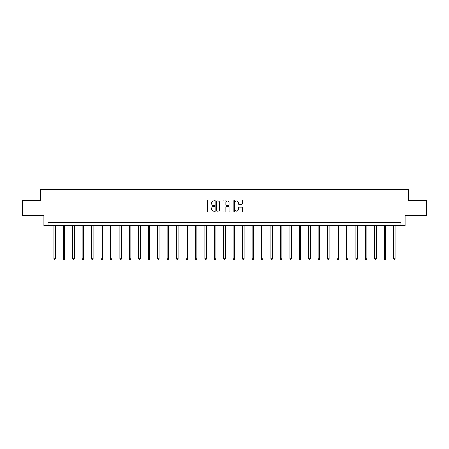 <?xml version="1.0" encoding="UTF-8"?>
<svg xmlns="http://www.w3.org/2000/svg" width="449" height="449" viewBox="0 0 449 449"><rect width="100%" height="100%" fill="white"/><g stroke="black" fill="none" stroke-linecap="round" stroke-linejoin="round"><path stroke-width="0.67" d="M214.818 200.512A0.415 0.415 0 0 0 214.403 200.097L208.089 200.097A0.595 0.595 0 0 0 207.5 200.692L207.5 211.384A0.595 0.595 0 0 0 208.089 211.979L214.403 211.979A0.415 0.415 0 0 0 214.818 211.563A0.415 0.415 0 0 0 214.403 211.148L213.584 211.148A1.903 1.903 0 0 1 211.687 209.245L211.687 208.353A1.903 1.903 0 0 1 213.584 206.456L214.403 206.456A0.415 0.415 0 0 0 214.818 206.04A0.415 0.415 0 0 0 214.403 205.62L213.584 205.62A1.903 1.903 0 0 1 211.687 203.723L211.687 202.83A1.903 1.903 0 0 1 213.584 200.928L214.403 200.928A0.415 0.415 0 0 0 214.818 200.512M241.859 204.284A0.595 0.595 0 0 0 242.454 203.689L242.454 200.692A0.595 0.595 0 0 0 241.859 200.097L234.849 200.097A0.595 0.595 0 0 0 234.255 200.692L234.255 211.384A0.595 0.595 0 0 0 234.849 211.979L241.859 211.979A0.595 0.595 0 0 0 242.454 211.384L242.454 207.758A0.595 0.595 0 0 0 241.859 207.169L238.857 207.169A0.595 0.595 0 0 0 238.267 207.758L238.267 209.56A1.588 1.588 0 0 1 236.679 211.148A1.588 1.588 0 0 1 235.085 209.56L235.085 202.516A1.588 1.588 0 0 1 236.679 200.928A1.588 1.588 0 0 1 238.267 202.516L238.267 203.689A0.595 0.595 0 0 0 238.857 204.284L241.859 204.284M400.834 225.707L405.071 225.707L405.071 215.419L426.55 215.419L426.55 200.288L408.517 200.288L408.517 189.399L40.483 189.399L40.483 200.288L22.45 200.288L22.45 215.419L43.929 215.419L43.929 225.707L400.834 225.707L400.834 222.676L48.166 222.676L48.166 225.707M223.978 200.692A0.595 0.595 0 0 0 223.389 200.097L216.379 200.097A0.595 0.595 0 0 0 215.784 200.692L215.784 211.384A0.595 0.595 0 0 0 216.379 211.979L223.389 211.979A0.595 0.595 0 0 0 223.978 211.384L223.978 200.692M225.611 200.097L232.621 200.097A0.595 0.595 0 0 1 233.216 200.692L233.216 211.384A0.595 0.595 0 0 1 232.621 211.979L229.624 211.979A0.595 0.595 0 0 1 229.029 211.384L229.029 207.045A0.595 0.595 0 0 0 228.434 206.456L226.448 206.456A0.595 0.595 0 0 0 225.853 207.045L225.853 211.563A0.415 0.415 0 0 1 225.437 211.979A0.415 0.415 0 0 1 225.022 211.563L225.022 200.692A0.595 0.595 0 0 1 225.611 200.097M217.03 200.928A0.415 0.415 0 0 0 216.614 201.343L216.614 210.733A0.415 0.415 0 0 0 217.03 211.148L217.894 211.148A1.903 1.903 0 0 0 219.791 209.245L219.791 202.83A1.903 1.903 0 0 0 217.894 200.928L217.03 200.928M229.029 202.55A1.588 1.588 0 0 0 227.441 200.961A1.588 1.588 0 0 0 225.853 202.55L225.853 205.03A0.595 0.595 0 0 0 226.448 205.62L228.434 205.62A0.595 0.595 0 0 0 229.029 205.03L229.029 202.55M53.824 225.707L53.824 258.815L55.339 258.815L55.339 225.707M55.339 258.815L54.885 259.601L54.278 259.601L53.824 258.815M63.264 225.707L63.264 258.815L64.779 258.815L64.779 225.707M64.779 258.815L64.325 259.601L63.719 259.601L63.264 258.815M72.704 225.707L72.704 258.815L74.22 258.815L74.22 225.707M74.22 258.815L73.765 259.601L73.159 259.601L72.704 258.815M82.145 225.707L82.145 258.815L83.66 258.815L83.66 225.707M83.66 258.815L83.205 259.601L82.599 259.601L82.145 258.815M91.585 225.707L91.585 258.815L93.1 258.815L93.1 225.707M93.1 258.815L92.646 259.601L92.039 259.601L91.585 258.815M101.025 225.707L101.025 258.815L102.54 258.815L102.54 225.707M102.54 258.815L102.086 259.601L101.48 259.601L101.025 258.815M110.465 225.707L110.465 258.815L111.975 258.815L111.975 225.707M111.975 258.815L111.526 259.601L110.92 259.601L110.465 258.815M119.905 225.707L119.905 258.815L121.415 258.815L121.415 225.707M121.415 258.815L120.966 259.601L120.36 259.601L119.905 258.815M129.346 225.707L129.346 258.815L130.855 258.815L130.855 225.707M130.855 258.815L130.406 259.601L129.8 259.601L129.346 258.815M138.786 225.707L138.786 258.815L140.296 258.815L140.296 225.707M140.296 258.815L139.841 259.601L139.241 259.601L138.786 258.815M148.226 225.707L148.226 258.815L149.736 258.815L149.736 225.707M149.736 258.815L149.281 259.601L148.681 259.601L148.226 258.815M157.666 225.707L157.666 258.815L159.176 258.815L159.176 225.707M159.176 258.815L158.722 259.601L158.121 259.601L157.666 258.815M167.107 225.707L167.107 258.815L168.616 258.815L168.616 225.707M168.616 258.815L168.162 259.601L167.556 259.601L167.107 258.815M176.547 225.707L176.547 258.815L178.057 258.815L178.057 225.707M178.057 258.815L177.602 259.601L176.996 259.601L176.547 258.815M185.981 225.707L185.981 258.815L187.497 258.815L187.497 225.707M187.497 258.815L187.042 259.601L186.436 259.601L185.981 258.815M195.422 225.707L195.422 258.815L196.937 258.815L196.937 225.707M196.937 258.815L196.482 259.601L195.876 259.601L195.422 258.815M204.862 225.707L204.862 258.815L206.377 258.815L206.377 225.707M206.377 258.815L205.923 259.601L205.316 259.601L204.862 258.815M214.302 225.707L214.302 258.815L215.817 258.815L215.817 225.707M215.817 258.815L215.363 259.601L214.757 259.601L214.302 258.815M223.742 225.707L223.742 258.815L225.258 258.815L225.258 225.707M225.258 258.815L224.803 259.601L224.197 259.601L223.742 258.815M233.183 225.707L233.183 258.815L234.698 258.815L234.698 225.707M234.698 258.815L234.243 259.601L233.637 259.601L233.183 258.815M242.623 225.707L242.623 258.815L244.138 258.815L244.138 225.707M244.138 258.815L243.684 259.601L243.077 259.601L242.623 258.815M252.063 225.707L252.063 258.815L253.578 258.815L253.578 225.707M253.578 258.815L253.124 259.601L252.518 259.601L252.063 258.815M261.503 225.707L261.503 258.815L263.019 258.815L263.019 225.707M263.019 258.815L262.564 259.601L261.958 259.601L261.503 258.815M270.943 225.707L270.943 258.815L272.453 258.815L272.453 225.707M272.453 258.815L272.004 259.601L271.398 259.601L270.943 258.815M280.384 225.707L280.384 258.815L281.893 258.815L281.893 225.707M281.893 258.815L281.444 259.601L280.838 259.601L280.384 258.815M289.824 225.707L289.824 258.815L291.334 258.815L291.334 225.707M291.334 258.815L290.879 259.601L290.279 259.601L289.824 258.815M299.264 225.707L299.264 258.815L300.774 258.815L300.774 225.707M300.774 258.815L300.319 259.601L299.719 259.601L299.264 258.815M308.704 225.707L308.704 258.815L310.214 258.815L310.214 225.707M310.214 258.815L309.759 259.601L309.159 259.601L308.704 258.815M318.145 225.707L318.145 258.815L319.654 258.815L319.654 225.707M319.654 258.815L319.2 259.601L318.594 259.601L318.145 258.815M327.585 225.707L327.585 258.815L329.095 258.815L329.095 225.707M329.095 258.815L328.64 259.601L328.034 259.601L327.585 258.815M337.025 225.707L337.025 258.815L338.535 258.815L338.535 225.707M338.535 258.815L338.08 259.601L337.474 259.601L337.025 258.815M346.46 225.707L346.46 258.815L347.975 258.815L347.975 225.707M347.975 258.815L347.52 259.601L346.914 259.601L346.46 258.815M355.9 225.707L355.9 258.815L357.415 258.815L357.415 225.707M357.415 258.815L356.961 259.601L356.354 259.601L355.9 258.815M365.34 225.707L365.34 258.815L366.855 258.815L366.855 225.707M366.855 258.815L366.401 259.601L365.795 259.601L365.34 258.815M374.78 225.707L374.78 258.815L376.296 258.815L376.296 225.707M376.296 258.815L375.841 259.601L375.235 259.601L374.78 258.815M384.221 225.707L384.221 258.815L385.736 258.815L385.736 225.707M385.736 258.815L385.281 259.601L384.675 259.601L384.221 258.815M393.661 225.707L393.661 258.815L395.176 258.815L395.176 225.707M395.176 258.815L394.722 259.601L394.115 259.601L393.661 258.815"/></g></svg>
